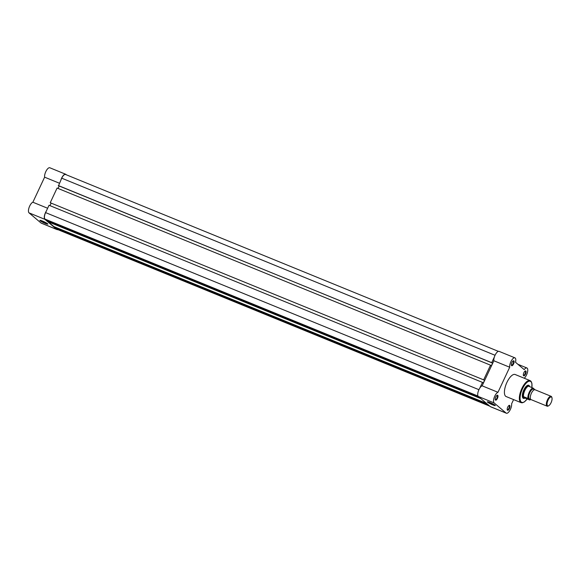 <?xml version="1.0" encoding="UTF-8"?>
<svg xmlns="http://www.w3.org/2000/svg" width="581" height="581" viewBox="0 0 581 581"><rect width="100%" height="100%" fill="white"/><g stroke="black" fill="none" stroke-linecap="round" stroke-linejoin="round"><path stroke-width="0.87" d="M489.747 406.141L57.214 229.379A5.578 2.193 -67.8 0 1 56.974 229.234L489.63 406.046M55.667 227.316L55.478 227.97L488.134 404.775M55.478 227.97L56.974 229.234M48.346 221.129L48.158 221.775L53.815 226.561L486.471 403.374M48.158 221.775L480.814 398.588M479.753 388.159L482.462 382.392L49.036 205.267L45.601 212.61A5.578 2.193 -67.8 0 0 44.998 219.102L46.495 220.366L479.151 397.179M482.462 382.392L483.123 383.351L484.576 380.243L483.937 379.981M49.973 205.652L51.121 203.212M50.227 202.733L483.646 379.858L490.524 365.18L57.098 188.055L50.227 202.733L484.576 380.243M490.524 365.18L491.185 366.146L492.644 363.038L491.998 362.776M59.182 186L58.035 188.44M498.367 351.36L65.58 174.496A5.578 2.193 -67.8 0 0 61.724 178.185L58.536 185.738L492.644 363.038M58.289 185.528L491.954 362.856M494.409 356.879L491.708 362.646M45.238 223.394A4.401 0.516 25.1 0 1 41.302 221.484A4.401 0.516 25.1 0 1 39.929 220.322A4.401 0.516 25.1 0 1 42.478 221.063A4.401 0.516 25.1 0 1 47.838 224.026A4.401 0.516 25.1 0 1 45.238 223.394M40.583 220.402A3.973 0.465 -154.9 0 0 45.282 222.901A3.973 0.465 -154.9 0 0 47.366 223.576M57.853 229.64A5.846 2.295 -67.8 0 1 57.112 229.626A5.846 2.295 -67.8 0 1 56.865 229.473L44.882 219.342A5.846 2.295 -67.8 0 1 45.521 212.537A5.846 2.295 -67.8 0 1 46.335 211.041M57.112 229.626L41.28 223.155A5.846 2.295 -67.8 0 1 41.026 223.002L29.05 212.871A5.846 2.295 -67.8 0 1 29.682 206.066A5.846 2.295 -67.8 0 1 32.877 202.224L44.614 177.176A5.846 2.295 -67.8 0 1 45.805 171.642A5.846 2.295 -67.8 0 1 49.85 167.778L65.682 174.249A5.846 2.295 -67.8 0 1 66.219 174.758M60.99 179.754A5.846 2.295 -67.8 0 1 61.644 178.113A5.846 2.295 -67.8 0 1 65.682 174.249M59.371 183.204L44.614 177.176M47.635 208.259L32.877 202.224M525.536 374.091A2.658 1.046 -67.8 0 1 523.387 375.442A2.658 1.046 -67.8 0 1 523.873 372.682A2.658 1.046 -67.8 0 1 525.202 370.998A2.658 1.046 -67.8 0 1 526.088 371.629A2.658 1.046 -67.8 0 1 525.536 374.091M523.328 375.159A2.23 0.879 112.2 0 0 523.503 375.304A2.23 0.879 112.2 0 0 525.042 373.83A2.23 0.879 112.2 0 0 525.188 371.172A2.23 0.879 112.2 0 0 524.963 371.157M509.414 408.508A2.658 1.046 -67.8 0 1 507.264 409.859A2.658 1.046 -67.8 0 1 507.75 407.107A2.658 1.046 -67.8 0 1 509.079 405.415A2.658 1.046 -67.8 0 1 509.965 406.046A2.658 1.046 -67.8 0 1 509.414 408.508M507.206 409.583A2.23 0.879 112.2 0 0 507.373 409.728A2.23 0.879 112.2 0 0 508.92 408.247A2.23 0.879 112.2 0 0 509.065 405.596A2.23 0.879 112.2 0 0 508.84 405.574M489.936 402.539A4.401 0.516 25.1 0 1 495.288 405.502A4.401 0.516 25.1 0 1 492.688 404.87A4.401 0.516 25.1 0 1 488.759 402.96A4.401 0.516 25.1 0 1 487.379 401.798A4.401 0.516 25.1 0 1 489.936 402.539M488.033 401.87A3.973 0.465 -154.9 0 0 492.732 404.376A3.973 0.465 -154.9 0 0 494.816 405.051M497.438 398.384A2.658 1.046 -67.8 0 1 495.281 399.735A2.658 1.046 -67.8 0 1 495.775 396.976A2.658 1.046 -67.8 0 1 497.096 395.283A2.658 1.046 -67.8 0 1 497.982 395.922A2.658 1.046 -67.8 0 1 497.438 398.384M495.223 399.452A2.23 0.879 112.2 0 0 495.397 399.597A2.23 0.879 112.2 0 0 496.944 398.123A2.23 0.879 112.2 0 0 497.089 395.465A2.23 0.879 112.2 0 0 496.864 395.443M513.56 363.96A2.658 1.046 -67.8 0 1 511.403 365.311A2.658 1.046 -67.8 0 1 511.897 362.551A2.658 1.046 -67.8 0 1 513.226 360.866A2.658 1.046 -67.8 0 1 514.112 361.498A2.658 1.046 -67.8 0 1 513.56 363.96M511.345 365.035A2.23 0.879 112.2 0 0 511.52 365.173A2.23 0.879 112.2 0 0 513.067 363.699A2.23 0.879 112.2 0 0 513.212 361.041A2.23 0.879 112.2 0 0 512.987 361.026M524.585 398.246A7.066 2.782 -67.8 0 1 522.522 397.288A7.066 2.782 -67.8 0 1 523.822 389.945A7.066 2.782 -67.8 0 1 527.352 385.45A7.066 2.782 -67.8 0 1 529.531 386.285M522.45 397.034A6.645 2.615 112.2 0 0 523.161 397.818L523.975 398.152A6.645 2.615 112.2 0 0 524.294 398.232A6.645 2.615 112.2 0 0 524.36 398.232M524.236 378.216A5.846 2.295 112.2 0 0 526.539 374.934A5.846 2.295 112.2 0 0 526.916 367.976A5.846 2.295 112.2 0 0 524.193 369.618L515.478 362.246A5.846 2.295 112.2 0 0 514.94 357.845L499.101 351.374A5.846 2.295 112.2 0 0 495.513 354.359A5.846 2.295 112.2 0 0 493.865 360.765L482.128 385.82A5.846 2.295 112.2 0 0 478.417 390.933A5.846 2.295 112.2 0 0 478.308 396.467L490.284 406.591A5.846 2.295 112.2 0 0 490.538 406.751L506.371 413.222A5.846 2.295 112.2 0 0 510.416 409.358A5.846 2.295 112.2 0 0 511.607 403.824L513.589 399.597M482.128 385.82L497.968 392.291A5.846 2.295 112.2 0 0 494.249 397.404A5.846 2.295 112.2 0 0 494.14 402.938L506.116 413.069A5.846 2.295 112.2 0 0 506.371 413.222M530.09 380.613L515.158 374.513A11.903 4.677 112.2 0 0 506.93 382.378A11.903 4.677 112.2 0 0 506.153 396.554L521.084 402.655A11.903 4.677 -67.8 0 1 521.861 388.486A11.903 4.677 -67.8 0 1 530.09 380.613L531.056 381.339L531.905 383.286L531.898 387.556M514.94 357.845A5.846 2.295 112.2 0 0 511.345 360.83A5.846 2.295 112.2 0 0 509.704 367.236L497.968 392.291M532.85 387.948L533.198 388.159A6.297 2.477 112.2 0 0 529.494 392.371A6.297 2.477 112.2 0 0 528.267 398.675L527.926 398.464A6.514 2.556 -67.8 0 1 529.247 392.24A6.514 2.556 -67.8 0 1 532.85 387.948L528.645 386.227L529.291 386.031A6.645 2.615 112.2 0 0 529 385.857L528.187 385.523A6.645 2.615 112.2 0 0 527.127 385.588M493.865 360.765L509.704 367.236M551.137 396.329L535.057 389.764A5.316 2.092 112.2 0 0 533.031 390.722A5.316 2.092 112.2 0 0 530.264 397.498A5.316 2.092 112.2 0 0 530.809 399.467A5.316 2.092 112.2 0 0 531.041 399.605L547.113 406.17A5.316 2.092 -67.8 0 1 546.881 406.032A5.316 2.092 -67.8 0 1 547.317 400.149A5.316 2.092 -67.8 0 1 551.137 396.329A5.316 2.092 -67.8 0 1 551.362 396.474A5.316 2.092 -67.8 0 1 551.768 397.143L551.95 397.724A4.801 1.888 112.2 0 0 551.587 397.121A4.801 1.888 112.2 0 0 548.065 400.164A4.801 1.888 112.2 0 0 547.542 405.749A4.801 1.888 112.2 0 0 548.667 405.756A4.801 1.888 112.2 0 0 551.311 402.146A4.801 1.888 112.2 0 0 551.95 397.724M548.667 405.756L548.13 406.039A5.316 2.092 -67.8 0 1 547.113 406.17M534.092 389.873A5.316 2.092 112.2 0 0 533.707 389.255A5.316 2.092 112.2 0 0 529.799 392.633A5.316 2.092 112.2 0 0 529.226 398.82A5.316 2.092 112.2 0 0 530.424 398.849M527.926 398.464L523.721 396.743L523.692 397.978A6.645 2.615 112.2 0 0 523.975 398.152M528.267 398.675L529.734 399.917A6.297 2.477 112.2 0 0 530.751 399.408M533.198 388.159L534.643 389.466M523.721 396.743L525.514 398.261L529.719 399.982M523.59 396.729L525.514 398.261M529 385.857A6.645 2.615 112.2 0 0 524.236 390.628A6.645 2.615 112.2 0 0 523.692 397.978L525.347 398.217M524.294 398.232L525.18 398.225M523.554 396.852A6.514 2.556 112.2 0 1 524.846 390.439A6.514 2.556 112.2 0 1 528.587 386.104L529.291 386.031L529.814 386.706M44.998 219.102L477.989 396.053M45.601 212.61L478.926 389.691M61.724 178.185L495.048 355.267M44.882 219.342L29.05 212.871M56.865 229.473L41.026 223.002M531.847 387.534A11.373 4.474 112.2 0 0 529.32 381.172A11.373 4.474 112.2 0 0 522.479 388.805A11.373 4.474 112.2 0 0 520.576 401.13A11.373 4.474 112.2 0 0 527.185 398.944M490.284 406.591L506.116 413.069M478.308 396.467L494.14 402.938M530.184 399.764A6.514 2.556 -67.8 0 1 529.785 399.96M517.889 364.287L526.916 367.976M527.236 398.965L524.265 402.008L522.268 402.815L521.084 402.655M529.799 399.997L530.78 399.438"/></g></svg>
